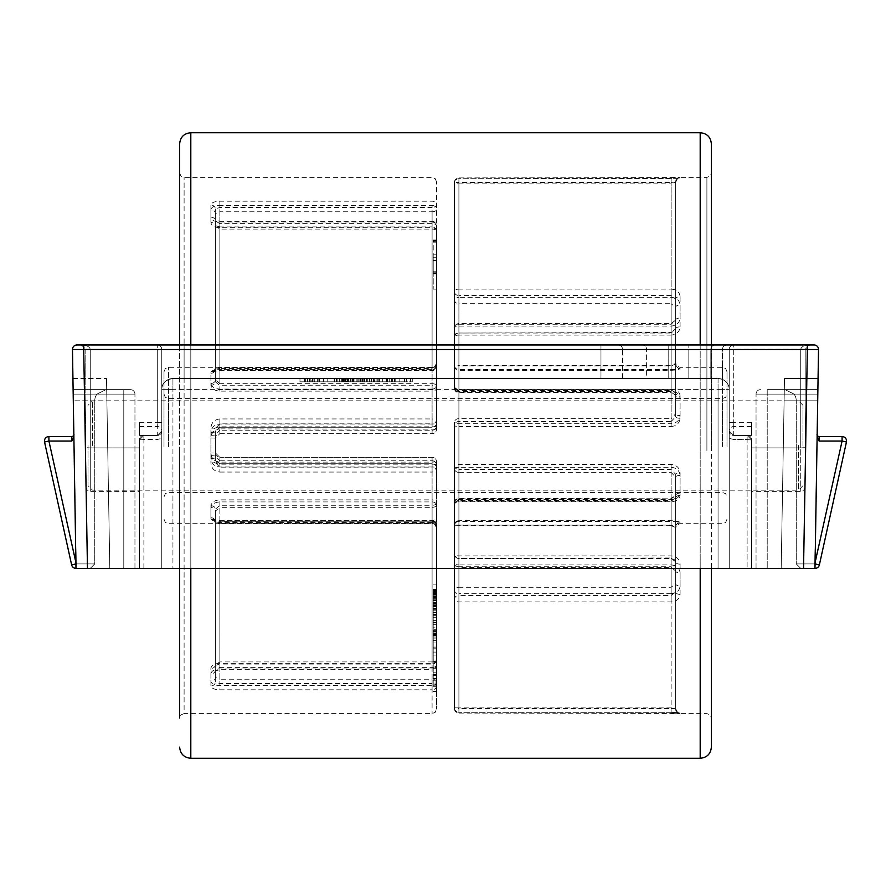 <?xml version="1.0" encoding="UTF-8"?>
<svg xmlns="http://www.w3.org/2000/svg" width="891" height="891" viewBox="0 0 891 891"><rect width="100%" height="100%" fill="white"/><g stroke="black" fill="none" stroke-linecap="round" stroke-linejoin="round"><path stroke-width="0.67" stroke-dasharray="4.46 3.34" d="M310.859 378.475L412.299 378.475L310.859 378.475L310.859 381.827L304.622 381.827L313.053 381.827L299.966 381.827L412.299 381.827L310.859 381.827M346.41 378.475L364.586 378.475L346.41 378.475L346.41 381.827L344.004 381.827L344.004 378.475M364.386 378.475L360.265 378.475L364.386 378.475L364.386 381.827L363.784 381.827L363.784 378.475L363.784 381.827L360.265 381.827L360.265 378.475L347.824 378.475L360.265 378.475L360.265 381.827L347.824 381.827L347.824 378.475L347.824 381.827L359.864 381.827L359.864 378.475M346.822 378.475L360.677 378.475L343.503 378.475L346.822 378.475L346.822 381.827L360.677 381.827L360.677 378.475L360.677 381.827L347.022 381.827L347.022 378.475L347.022 381.827L343.503 381.827L343.503 378.475L342.901 378.475L343.503 378.475L343.503 381.827L342.901 381.827L342.901 378.475M710.829 378.475L172.932 378.475L718.068 378.475L668.183 378.475L710.829 378.475L710.829 349.428L710.829 378.475M600.968 378.475L184.103 378.475L646.61 378.475L600.968 378.475L600.968 349.428L184.103 349.428L184.103 378.475L184.103 349.428L600.968 349.428L600.968 378.475M646.61 378.475L668.183 378.475L646.61 378.475L646.61 349.428L646.61 378.475M327.743 381.827L319.011 381.827L334.17 381.827L334.17 378.475L314.289 378.475L334.37 378.475L318.811 378.475L334.17 378.475L334.17 381.827L314.289 381.827L314.289 378.475L314.289 381.827L334.37 381.827L334.37 378.475L334.37 381.827L318.811 381.827L318.811 378.475L318.811 381.827L327.743 381.827L327.743 378.475M371.424 378.475L341.799 378.475L373.541 378.475L373.541 381.827L361.891 381.827L374.565 381.827L374.565 378.475L374.031 381.827L341.776 381.827L341.776 378.475L342.356 378.475L342.356 381.827L374.031 381.827L374.031 378.475L371.424 378.475L371.424 381.827M341.231 381.827L341.799 381.827L341.799 378.475L341.231 378.475L341.231 381.827M356.133 378.475L299.966 378.475L356.133 378.475M747.115 435.443L733.705 435.443L751.581 435.443L747.115 435.443L751.581 435.443L751.581 422.323L751.581 435.443L751.581 422.323L751.581 435.443L733.705 435.443L747.115 435.443L751.581 439.92L751.581 568.38L729.239 568.38L729.239 349.428L729.239 568.38L172.932 568.38L729.239 568.38L729.239 349.428L729.239 568.38L751.581 568.38L751.581 439.92L751.581 447.906L751.581 439.92L747.115 435.443A4.466 4.466 0 0 1 751.581 439.92A4.466 4.466 0 0 0 747.115 435.443A4.466 4.466 0 0 1 751.581 439.92L733.705 439.53L729.239 438.327L733.705 439.53L747.115 439.53L747.115 568.38L747.115 439.53L751.581 439.92A4.466 4.466 0 0 0 747.115 435.443L747.115 439.53L747.115 435.443M157.295 435.443L139.419 435.443L139.419 422.323L139.419 435.443L157.295 435.443L139.419 435.443L139.419 422.323L139.419 435.443L157.295 435.443L161.761 430.977L161.761 349.428L161.761 568.38L161.761 430.977L161.761 568.38L139.419 568.38L143.885 568.38L143.885 439.53L157.295 439.53L161.761 438.327L157.295 439.53L143.885 439.53L143.885 568.38L172.932 568.38L161.761 568.38L161.761 349.428L161.761 430.977L157.295 435.443L157.295 426.533L157.295 435.443A4.466 4.466 0 0 0 161.761 430.977A4.466 4.444 -0 0 0 157.295 426.533L157.295 422.323L157.295 426.533A4.466 4.444 180 0 1 161.761 430.977A4.466 4.466 0 0 1 157.295 435.443A4.466 4.466 0 0 0 161.761 430.977L161.059 433.382L161.761 430.977M807.357 344.962L803.537 568.38L814.708 568.38L756.047 568.38L815.009 568.38A4.466 4.466 0 0 0 819.375 564.872L846.45 441.992L819.375 564.872A4.466 4.466 0 0 1 815.009 568.38A4.466 4.466 0 0 0 819.375 564.872A4.466 4.466 0 0 1 815.009 568.38A4.466 4.466 0 0 0 819.375 564.872L815.009 563.914L796.264 563.914L800.731 568.38L815.009 568.38L815.009 563.914L842.084 441.034L815.009 563.914L796.264 563.914L800.731 568.38L814.708 568.38L818.528 349.506A4.466 4.466 0 0 0 814.051 344.962L76.949 344.962A4.466 4.466 0 0 0 72.472 349.506L76.292 568.38L134.953 568.38L76.292 568.38L87.463 568.38L83.643 349.506L818.528 349.506M134.953 568.38L123.782 568.38L134.953 568.38L134.953 394.112L134.953 568.38M803.537 568.38L87.463 568.38M756.047 568.38L767.218 568.38L756.047 568.38L756.047 394.112L756.047 568.38M76.214 563.914L94.736 563.914L94.736 400.816A11.171 11.171 0 0 1 96.974 394.112A11.171 11.171 0 0 0 94.736 400.816A11.171 11.171 0 0 1 96.974 394.112A11.171 11.171 0 0 0 94.736 400.816L94.736 563.914L75.991 563.914L48.916 441.034L75.991 563.914L48.916 441.034L71.837 441.034L48.916 441.034L71.837 441.034L71.726 436.568L71.837 441.034L71.726 436.568L48.916 436.568A4.466 4.466 0 0 0 44.55 441.992L71.625 564.872A4.466 4.466 0 0 0 75.991 568.38L90.269 568.38L75.991 568.38L90.269 568.38L76.292 568.38L73.251 394.112L73.986 436L73.953 434.296L71.837 441.034L73.986 436L73.173 389.645L76.292 568.38L72.984 378.475L76.292 568.38M846.45 441.992L842.084 441.034L842.084 436.568L842.084 441.034L846.45 441.992L842.084 441.034L842.084 436.568A4.466 4.466 0 0 1 846.45 441.992A4.466 4.466 0 0 0 842.084 436.568A4.466 4.466 0 0 1 846.45 441.992A4.466 4.466 0 0 0 842.084 436.568A4.466 4.466 0 0 1 846.45 441.992A4.466 4.466 0 0 0 842.084 436.568L819.274 436.568L842.084 436.568L819.274 436.568L819.163 441.034L817.047 434.296L819.163 441.034L819.274 436.568L819.163 441.034L842.084 441.034L819.163 441.034L842.084 441.034L815.009 563.914L815.009 568.38A4.466 4.466 0 0 0 819.375 564.872L815.009 563.914L815.009 568.38M73.251 394.112L73.173 389.645L73.251 394.112L96.974 394.112L105.906 389.645L73.173 389.645L130.487 389.645L73.173 389.645L130.487 389.645L73.173 389.645L105.906 389.645L96.974 394.112L105.906 389.645L96.974 394.112L73.251 394.112L123.782 394.112L123.782 568.38L123.782 394.112L73.251 394.112L134.953 394.112A4.466 4.466 0 0 0 130.487 389.645A4.466 4.466 0 0 1 134.953 394.112A4.466 4.466 0 0 0 130.487 389.645A4.466 4.466 0 0 1 134.953 394.112L123.782 394.112L123.782 568.38L123.782 394.112L73.251 394.112M817.014 436L814.708 568.38L817.626 400.816L814.708 568.38L817.626 400.816L784.113 400.816L817.626 400.816L784.113 400.816L784.503 378.475L784.113 400.816L784.503 378.475L818.016 378.475L784.503 378.475L818.016 378.475L784.503 378.475L781.184 568.38L784.113 400.816L781.184 568.38L784.113 400.816L817.626 400.816L818.016 378.475L814.708 568.38L817.749 394.112L814.708 568.38L817.749 394.112L756.047 394.112L817.749 394.112L756.047 394.112L817.749 394.112L794.026 394.112L817.749 394.112L794.026 394.112L785.094 389.645L794.026 394.112L785.094 389.645L817.827 389.645L767.218 389.645L817.827 389.645L785.094 389.645L817.827 389.645L785.094 389.645L794.026 394.112A11.171 11.171 0 0 1 796.264 400.816A11.171 11.171 0 0 0 794.026 394.112A11.171 11.171 0 0 1 796.264 400.816A11.171 11.171 0 0 0 794.026 394.112L817.749 394.112L817.827 389.645L817.014 436L819.163 441.034M81.337 344.962L85.792 349.194L81.337 344.962C86.516 345.218 89.49 346.621 90.258 349.194C89.49 346.621 86.516 345.218 81.337 344.962L81.337 344.962M814.786 563.914L796.264 563.914L796.264 400.816L796.264 563.914L796.264 400.816L796.264 563.914L800.731 568.38L796.264 563.914L815.009 563.914L819.375 564.872M71.837 441.034L73.986 436M767.218 389.645L817.827 389.645L767.218 389.645L767.218 568.38L767.218 389.645M72.984 378.475L106.497 378.475L72.984 378.475M106.887 400.816L109.816 568.38L106.497 378.475L106.887 400.816L106.497 378.475L106.887 400.816L73.374 400.816L106.887 400.816M751.581 447.906L751.581 491.375L751.581 447.906L800.731 447.906L800.731 349.662L800.731 447.906L751.581 447.906M139.419 439.92L139.419 568.38L139.419 439.92L139.419 447.906L139.419 439.92L143.885 435.443L139.419 439.92A4.466 4.466 0 0 1 143.885 435.443A4.466 4.466 0 0 0 139.419 439.92L143.885 439.53L139.419 439.92A4.466 4.466 0 0 1 143.885 435.443A4.466 4.466 0 0 0 139.419 439.92M139.419 447.906L139.419 491.375L139.419 447.906L90.269 447.906L90.258 349.194L157.295 349.194L157.295 422.323L157.295 349.194L90.258 349.194L90.269 447.906L139.419 447.906M85.803 349.428L85.803 486.909L85.792 349.194L90.269 349.662L85.803 349.428M805.197 447.672L805.197 349.428L805.197 447.672L800.731 447.906L800.731 491.375L800.731 447.906L805.197 447.672M718.068 378.475L722.445 379.377L718.068 378.475A11.171 11.171 0 0 1 729.239 389.645C729.25 385.19 726.989 381.76 722.445 379.377C726.978 381.76 729.25 385.179 729.239 389.645A11.171 11.171 0 0 0 718.068 378.475L718.068 389.645L172.932 389.645L172.932 568.38L172.932 389.645L718.068 389.645L718.068 568.38L718.068 389.645L729.239 389.645L718.068 389.645L718.068 378.475A11.171 11.171 0 0 1 729.239 389.645M172.932 378.475L172.932 389.645L172.932 378.475C165.303 379.967 161.572 383.687 161.761 389.645C161.572 383.687 165.292 379.967 172.932 378.475A11.171 11.171 0 0 0 161.761 389.645A11.171 11.171 0 0 1 172.932 378.475A11.171 11.171 0 0 0 161.761 389.645L172.932 389.645L161.761 389.645M72.472 349.506L83.643 349.506L83.643 344.962M157.295 344.962A4.466 4.466 0 0 1 161.761 349.428A4.466 4.466 0 0 0 157.295 344.962A4.466 4.466 0 0 1 161.761 349.428L184.103 349.428L161.761 349.428A4.466 4.466 0 0 0 157.295 344.962A4.466 4.466 0 0 1 161.761 349.428L157.295 349.194L157.295 344.962A4.466 4.466 0 0 1 161.761 349.428L157.295 349.194L157.295 344.962A4.466 4.466 0 0 1 161.761 349.428M733.705 344.962A4.466 4.466 0 0 0 729.239 349.428A4.466 4.466 0 0 1 733.705 344.962A4.466 4.466 0 0 0 729.239 349.428L710.829 349.428L722.445 349.428L722.445 379.377L722.445 349.428L729.239 349.428A4.466 4.466 0 0 1 733.705 344.962A4.466 4.466 0 0 0 729.239 349.428L800.742 349.194C801.51 346.621 804.484 345.218 809.663 344.962L805.208 349.194L809.663 344.962C804.484 345.218 801.51 346.621 800.742 349.194L733.705 349.194L733.705 422.323L733.705 344.962A4.466 4.466 0 0 0 729.239 349.428L733.705 349.194L733.705 344.962A4.466 4.466 0 0 0 729.239 349.428M756.047 394.112A4.466 4.466 0 0 1 760.513 389.645A4.466 4.466 0 0 0 756.047 394.112A4.466 4.466 0 0 1 760.513 389.645A4.466 4.466 0 0 0 756.047 394.112A4.466 4.466 0 0 1 760.513 389.645A4.466 4.466 0 0 0 756.047 394.112M94.736 563.914L90.269 568.38L94.736 563.914L90.269 568.38L94.736 563.914L75.991 563.914L94.736 563.914M75.991 568.38A4.466 4.466 0 0 1 71.625 564.872A4.466 4.466 0 0 0 75.991 568.38L75.991 563.914L75.991 568.38A4.466 4.466 0 0 1 71.625 564.872A4.466 4.466 0 0 0 75.991 568.38L75.991 563.914L71.625 564.872A4.466 4.466 0 0 0 75.991 568.38M44.55 441.992A4.466 4.466 0 0 1 48.916 436.568A4.466 4.466 0 0 0 44.55 441.992A4.466 4.466 0 0 1 48.916 436.568A4.466 4.466 0 0 0 44.55 441.992L48.916 441.034L48.916 436.568A4.466 4.466 0 0 0 44.55 441.992L48.916 441.034L48.916 436.568L48.916 441.034L44.55 441.992M817.047 434.296A2.239 2.239 0 0 0 819.274 436.568A2.239 2.239 0 0 1 817.047 434.296A2.239 2.239 0 0 0 819.274 436.568A2.239 2.239 0 0 1 817.047 434.296A2.239 2.239 0 0 0 819.274 436.568M71.726 436.568A2.239 2.239 0 0 0 73.953 434.296A2.239 2.239 0 0 1 71.726 436.568A2.239 2.239 0 0 0 73.953 434.296A2.239 2.239 0 0 1 71.726 436.568A2.239 2.239 0 0 0 73.953 434.296M729.239 430.977L729.941 433.382L729.239 430.977L733.705 435.443L729.239 430.977A4.466 4.466 0 0 0 733.705 435.443L733.705 422.323L733.705 435.443A4.466 4.466 0 0 1 729.239 430.977A4.466 4.444 0 0 1 733.705 426.533A4.466 4.444 180 0 0 729.239 430.977A4.466 4.466 0 0 0 733.705 435.443M805.197 349.428L800.731 349.662L805.197 349.428M805.208 349.194L800.742 349.194L805.208 349.194M85.792 349.194L90.258 349.194L85.792 349.194M361.891 378.475L374.031 378.475L361.891 378.475L361.891 381.827M367.816 378.475L367.816 381.827M357.837 378.475L357.837 381.827M347.757 378.475L347.757 381.827M344.149 378.475L344.149 381.827M354.028 378.475L354.028 381.827M344.85 378.475L344.85 381.827M348.526 378.475L348.526 381.827M358.16 378.475L358.16 381.827M367.716 378.475L367.716 381.827M344.004 381.827L343.703 378.475M343.703 381.827L345.808 381.827L345.808 378.475M345.808 381.827L349.929 381.827L349.929 378.475M349.929 381.827L360.677 381.827L360.677 378.475M342.901 381.827L346.822 381.827M360.677 381.827L364.185 381.827L364.185 378.475M364.185 381.827L364.586 378.475M364.586 381.827L360.064 381.827L360.064 378.475M359.864 381.827L364.386 381.827M360.064 381.827L346.41 381.827M360.187 381.827L336.252 381.827L360.187 381.827L360.187 378.475L336.252 378.475L360.187 378.475M386.081 381.827L378.241 381.827L392.597 381.827L386.081 381.827L386.081 378.475L378.241 378.475L386.081 378.475M311.159 381.827L406.207 381.827L311.159 381.827L311.159 378.475L309.366 378.475L406.207 378.475L311.159 378.475M304.622 381.827L304.622 378.475M313.053 381.827L313.053 378.475M307.495 381.827L307.495 378.475M312.407 381.827L312.407 378.475M317.196 381.827L317.196 378.475M339.326 381.827L339.326 378.475M317.408 381.827L317.408 378.475M379.399 381.827L379.399 378.475M382.651 381.827L382.651 378.475M373.619 381.827L373.619 378.475M373.819 381.827L373.819 378.475M387.474 381.827L387.474 378.475M391.795 381.827L391.795 378.475M395.003 381.827L395.003 378.475M395.827 381.827L395.827 378.475M404.38 381.827L404.38 378.475L404.414 381.827M410.617 381.827L410.617 378.475M392.742 381.827L392.742 378.475M394.401 381.827L394.401 378.475M377.806 381.827L377.806 378.475M376.102 381.827L376.102 378.475M366.624 381.827L366.624 378.475M352.402 381.827L352.402 378.475M362.526 381.827L362.526 378.475M364.731 381.827L364.731 378.475M369.464 381.827L369.464 378.475M356.177 381.827L356.177 378.475M344.049 381.827L344.049 378.475M323.611 381.827L323.611 378.475M399.803 381.827L399.803 378.475M404.714 381.827L404.714 378.475M319.446 381.827L319.446 378.475M378.241 381.827L378.241 378.475L378.241 381.827M386.672 381.827L386.672 378.475M389.278 381.827L389.278 378.475M391.394 381.827L391.394 378.475M392.597 381.827L392.597 378.475L392.597 381.827M351.967 381.827L351.967 378.475M343.625 381.827L343.625 378.475M339.193 381.827L339.193 378.475M336.865 381.827L336.865 378.475M336.252 381.827L336.252 378.475M337.834 381.827L337.834 378.475M341.71 381.827L341.71 378.475M343.514 381.827L343.514 378.475M345.029 381.827L345.029 378.475M342.757 381.827L342.757 378.475M342.979 381.827L342.979 378.475M344.093 381.827L344.093 378.475M345.708 381.827L345.708 378.475M347.312 381.827L347.312 378.475M353.025 381.827L353.025 378.475M353.616 381.827L353.616 378.475M348.27 381.827L348.27 378.475M347.457 381.827L347.457 378.475M347.245 381.827L347.245 378.475M348.047 381.827L348.047 378.475M350.352 381.827L350.352 378.475M406.207 381.827L406.207 378.475M309.366 381.827L309.366 378.475M327.843 381.827L327.843 378.475M319.011 381.827L319.011 378.475L319.011 381.827M92.508 445.5L92.508 400.816L92.508 445.5M798.492 445.5L798.492 490.184L798.492 445.5M802.958 445.5L802.958 405.282L802.958 445.5M88.042 445.5L88.042 485.718L88.042 445.5M436.568 680.256L436.568 606.27L436.568 691.539L436.568 678.574L436.568 686.783L436.568 680.256L433.215 680.256L433.215 589.33L436.568 589.831L436.568 593.083L436.568 584.897L436.568 647.078L436.568 589.33L436.568 606.359L436.568 589.831L433.215 589.853L433.215 590.967L436.568 590.967M433.215 590.967L433.215 608.52L436.568 608.486L433.215 608.486L433.215 685.858L433.215 606.27L433.215 680.256M219.854 222.071L219.854 221.324L432.09 221.324L432.09 222.071L219.854 222.071C214.397 221.725 211.412 220.088 210.911 217.17A4.466 3.809 180 0 1 215.388 220.968L215.388 379.9L215.388 209.084L215.388 220.968L219.854 223.63L432.09 223.63L432.09 383.687A4.466 2.161 -0 0 1 436.568 385.848A4.466 3.23 180 0 1 432.09 389.077L432.09 424.016L219.854 424.016C214.508 424.439 211.523 427.246 210.911 432.436L210.911 455.68C211.523 460.903 214.497 463.732 219.854 464.166L432.09 464.166L432.09 499.873L219.854 499.873C214.508 500.285 211.523 502.234 210.911 505.732L210.911 517.738C211.523 519.609 214.497 520.567 219.854 520.589L432.09 520.589L432.09 523.696L432.09 521.358A4.466 4.332 180 0 1 436.568 525.69L436.568 709.125L436.568 525.69A4.466 2.161 180 0 0 432.09 523.529L432.09 683.586L219.854 683.586L215.388 681.916L215.388 511.1L215.388 681.916A4.466 4.01 180 0 1 210.911 685.925C211.412 688.309 214.386 689.601 219.854 689.812L432.09 689.812L432.09 713.602L432.09 685.535L219.854 685.535C214.397 685.313 211.412 683.909 210.911 681.337L210.911 668.45C211.412 665.354 214.386 663.628 219.854 663.26L432.09 663.26L432.09 462.106L219.854 462.106C214.397 461.527 211.412 458.497 210.911 453.007L210.911 428.014C211.412 422.546 214.386 419.516 219.854 418.948L432.09 418.948L432.09 222.071A4.466 3.72 180 0 1 436.568 225.791L436.568 422.791L436.568 225.791A4.466 4.466 0 0 0 432.09 221.324L432.09 223.63A4.466 2.161 -0 0 1 436.568 225.791M436.568 606.949L436.568 590.321L436.568 606.949L433.215 606.949L433.215 590.688L436.568 590.688M433.215 255.004L433.215 289.141L433.215 255.004M433.215 273.515L433.215 240.013L433.215 273.882L433.215 260.484L433.215 273.515L436.568 273.526L436.568 272.78L433.215 272.78L433.215 273.515L436.568 273.515L436.568 260.484L433.215 260.484M436.568 260.484L436.568 240.392L436.568 241.138L433.215 241.138L433.215 240.392L436.568 240.381L433.215 240.392M219.854 201.188L219.854 367.471L432.09 367.471L432.09 369.776A4.466 4.466 0 0 0 436.568 365.31L436.568 181.875L436.568 365.31A4.466 2.161 -0 0 1 432.09 367.471L432.09 207.414L219.854 207.414L215.388 209.084A4.466 4.01 180 0 0 210.911 205.075C211.412 202.691 214.386 201.399 219.854 201.188L432.09 201.188A4.466 4.076 180 0 1 436.568 205.253A4.466 2.161 -0 0 1 432.09 207.414L432.09 205.465A4.466 3.998 -0 0 1 436.568 209.463A4.466 2.305 0 0 1 432.09 211.768L432.09 368.417A4.466 2.305 -0 0 0 436.568 366.112A4.466 4.288 -0 0 1 432.09 370.411L432.09 367.304L432.09 369.642L219.854 369.642C214.508 369.654 211.523 370.511 210.911 372.204L210.911 383.453C211.523 386.794 214.497 388.676 219.854 389.077L432.09 389.077L432.09 383.687L219.854 383.687L219.854 221.324L215.132 220.044L215.388 220.968M436.568 255.004L436.568 289.141L436.568 255.004M219.854 501.923L219.854 507.313L432.09 507.313L432.09 501.923L219.854 501.923C214.497 502.324 211.523 504.206 210.911 507.547A4.466 3.542 180 0 1 215.388 511.1L219.854 507.313L219.854 667.37L215.388 670.032A4.466 3.809 180 0 1 210.911 673.83C211.412 670.912 214.397 669.275 219.854 668.929L432.09 668.929A4.466 3.72 180 0 0 436.568 665.209L436.568 468.209L436.568 665.209A4.466 2.161 180 0 1 432.09 667.37L432.09 507.313A4.466 2.161 180 0 0 436.568 505.152A4.466 3.23 180 0 0 432.09 501.923L432.09 466.984L219.854 466.984C214.508 466.561 211.523 463.754 210.911 458.564L210.911 435.32C211.523 430.097 214.497 427.268 219.854 426.834L432.09 426.834L432.09 391.127L219.854 391.127C214.508 390.715 211.523 388.766 210.911 385.268L210.911 373.262C211.523 371.391 214.497 370.433 219.854 370.411L432.09 370.578A4.466 4.466 0 0 0 436.568 366.112M215.388 459.31L216.669 462.429L219.854 463.743L432.09 463.743L432.09 467.151L219.854 467.151L219.854 472.052C214.386 471.484 211.412 468.454 210.911 462.986L215.388 462.685L215.388 434.741L215.388 462.685L219.854 467.151L219.854 463.743L215.388 459.31A4.466 0.746 -0 0 0 210.911 458.564M215.388 438.116L210.911 437.993C211.412 432.503 214.397 429.473 219.854 428.894L219.854 433.639L432.09 433.639L432.09 430.23L219.854 430.23L219.854 433.639L215.388 438.116C214.842 436.2 216.335 434.708 219.854 433.639L432.09 433.639A4.466 4.466 180 0 0 436.568 429.172L436.568 231.37L436.568 429.172L219.854 428.894M219.854 391.127L219.854 385.714L432.09 385.714L432.09 391.127A4.466 3.107 0 0 0 436.568 388.019A4.466 2.305 0 0 0 432.09 385.714L432.09 229.065A4.466 2.305 0 0 1 436.568 231.37A4.466 3.631 -0 0 0 432.09 227.74L219.854 227.74C214.386 227.372 211.412 225.646 210.911 222.55A4.466 3.72 0 0 1 215.388 226.269L215.388 381.816L215.388 226.269L219.854 229.065L219.854 385.714L215.388 381.816A4.466 3.441 -0 0 1 210.911 385.268M210.911 373.262A4.466 4.132 -0 0 0 215.388 369.141L219.854 368.417L219.854 211.768L215.388 213.584A4.466 3.932 -0 0 0 210.911 209.663C211.412 207.091 214.397 205.687 219.854 205.465L219.854 211.768L432.09 211.768L432.09 205.465L219.854 205.465M215.388 522.984A4.466 4.188 180 0 0 210.911 518.796C211.523 520.489 214.508 521.346 219.854 521.358L219.854 523.529L215.388 522.984L214.196 520.5L219.854 521.224L432.09 521.224L432.09 523.529L219.854 523.529L219.854 689.812M436.568 461.828L436.568 659.63L436.568 461.828L432.09 462.106L432.09 457.361L432.09 460.77L219.854 460.77L219.854 457.361L432.09 457.361A4.466 4.466 -0 0 1 436.568 461.828A4.466 4.466 0 0 0 432.09 457.361L219.854 457.361L219.854 462.106M671.146 564.916C676.614 565.451 679.588 568.146 680.089 572.991A4.466 2.127 -0 0 1 675.612 570.875L675.612 477.164L675.612 570.875L671.146 567.389L671.146 564.916L458.91 564.916L458.91 335.105A4.466 1.838 180 0 0 454.432 336.954A4.466 3.909 180 0 1 458.91 333.034L458.91 426.511A4.466 1.08 180 0 1 454.432 425.419L454.432 562.923L454.432 425.419A4.466 3.909 180 0 1 458.91 421.51L671.146 421.51L671.146 426.511L458.91 426.511L458.91 467.296L671.146 467.296C676.492 467.775 679.477 470.493 680.089 475.449L680.089 495.363C679.477 499.328 676.503 501.444 671.146 501.7L458.91 501.7L458.91 521.435L671.146 521.435C676.492 521.647 679.477 522.182 680.089 523.028L680.089 522.594C679.477 521.558 676.503 520.912 671.146 520.689L458.91 520.689L458.91 499.628L671.146 499.628C676.492 499.372 679.477 497.189 680.089 493.079L680.089 472.731C679.477 467.719 676.503 464.968 671.146 464.489L458.91 464.489L458.91 324.246A4.466 3.831 180 0 0 454.432 328.077A4.466 1.994 180 0 1 458.91 326.084L671.146 326.084C676.614 325.549 679.588 322.854 680.089 318.009A4.466 2.127 -0 0 0 675.612 320.125L671.146 324.246L671.146 418.625L675.612 413.836L675.612 299.075L675.612 413.836A4.466 1.715 0 0 0 680.089 415.551C679.477 420.507 676.492 423.225 671.146 423.704L671.146 418.625L458.91 418.625A4.466 3.831 180 0 0 454.432 422.457L454.432 554.046L454.432 422.457A4.466 1.247 180 0 0 458.91 423.704L671.146 423.704M671.146 389.3C676.503 389.556 679.477 391.672 680.089 395.637A4.466 2.851 0 0 1 675.612 392.786L671.146 390.559L671.146 389.3L458.91 389.3L458.91 369.565L671.146 369.565C676.492 369.353 679.477 368.818 680.089 367.972L680.089 368.406C679.477 369.442 676.503 370.088 671.146 370.311L458.91 370.311L458.91 391.372L671.146 391.372C676.492 391.628 679.477 393.811 680.089 397.921L680.089 418.269C679.477 423.281 676.503 426.032 671.146 426.511M671.146 501.7L671.146 595.455L675.612 591.925A4.466 2.484 0 0 0 680.089 594.397C679.588 598.941 676.603 601.436 671.146 601.893L458.91 601.893A4.466 2.606 0 0 1 454.432 599.287L454.432 708.623L454.432 599.287A4.466 3.831 -0 0 1 458.91 595.455L458.91 501.076L671.146 501.076L675.612 498.214A4.466 2.851 -0 0 1 680.089 495.363M454.432 708.623A4.466 4.466 0 0 0 458.91 713.09L458.91 708.545L454.432 708.623A4.466 4.455 0 0 0 458.91 713.078L680.089 713.491A4.466 4.466 0 0 1 675.612 709.024L675.612 527.004L675.612 709.024L671.146 708.545L671.146 525.69L458.91 525.69L458.91 708.545L671.146 708.545L671.146 713.09L458.91 713.078L458.91 595.455L671.146 595.455L671.146 601.893M680.089 713.023L671.146 712.277L458.91 712.299L671.146 712.299L671.146 707.911L675.612 708.568A4.466 4.455 180 0 0 680.089 713.023L680.089 713.491M671.146 593.673L458.91 593.673L458.91 587.292L671.146 587.292L671.146 593.673C676.614 593.206 679.588 590.644 680.089 586A4.466 2.339 180 0 1 675.612 583.661L675.612 474.29L675.612 583.661L671.146 587.292L671.146 498.815L458.91 498.815A4.466 3.909 0 0 0 454.432 502.724L454.432 707.833L454.432 502.724A4.466 3.096 180 0 1 458.91 499.628L458.91 587.292A4.466 3.909 0 0 0 454.432 591.201A4.466 2.473 180 0 0 458.91 593.673L458.91 712.277A4.466 4.444 180 0 1 454.432 707.833L458.91 707.911L458.91 525.066L671.146 525.066L675.612 527.004A4.466 4.41 180 0 1 680.089 522.594M671.146 464.489L671.146 557.966L675.612 562.143A4.466 1.982 180 0 0 680.089 564.126C679.588 559.18 676.603 556.43 671.146 555.895L458.91 555.895A4.466 1.838 180 0 1 454.432 554.046A4.466 3.909 0 0 0 458.91 557.966L458.91 469.49L671.146 469.49L675.612 474.29A4.466 1.559 180 0 1 680.089 472.731M680.089 296.603C679.588 292.059 676.603 289.564 671.146 289.107L671.146 295.545L675.612 299.075A4.466 2.484 0 0 1 680.089 296.603L680.089 318.009M454.432 182.377A4.466 4.466 0 0 1 458.91 177.91L680.089 177.509A4.466 4.466 0 0 0 675.612 181.976L675.612 363.996L675.612 181.976L671.146 182.455L671.146 365.31L458.91 365.31L458.91 182.455L671.146 182.455L671.146 177.91L458.91 177.922A4.466 4.455 0 0 0 454.432 182.377L454.432 386.093L454.432 182.377L458.91 182.455L458.91 177.91L458.91 289.107A4.466 2.606 0 0 0 454.432 291.713A4.466 3.831 180 0 0 458.91 295.545L458.91 389.924L671.146 389.924L675.612 392.786M675.612 182.432A4.466 4.455 180 0 1 680.089 177.977L671.146 178.701L671.146 183.089L675.612 182.432C677.149 179.002 678.151 177.621 678.63 178.278L458.91 178.723A4.466 4.444 180 0 0 454.432 183.167L454.432 388.276L454.432 183.167L458.91 183.089L458.91 365.934L671.146 365.934L675.612 363.996A4.466 4.41 180 0 0 680.089 368.406M671.146 297.327L671.146 303.708L458.91 303.708L458.91 297.327L671.146 297.327C676.614 297.794 679.588 300.356 680.089 305A4.466 2.339 180 0 0 675.612 307.339L675.612 416.71L675.612 307.339L671.146 303.708L671.146 392.185L458.91 392.185A4.466 3.909 180 0 1 454.432 388.276A4.466 3.096 180 0 0 458.91 391.372L458.91 303.708A4.466 3.909 180 0 1 454.432 299.799A4.466 2.473 180 0 1 458.91 297.327L458.91 178.701L458.91 183.089L671.146 183.089L671.146 370.311M675.612 328.857A4.466 1.982 180 0 1 680.089 326.874C679.588 331.82 676.603 334.57 671.146 335.105L671.146 332.477L675.612 328.857L674.476 331.24L671.146 332.477L458.91 333.034L671.146 333.034L671.146 421.51L675.612 416.71A4.466 1.559 180 0 0 680.089 418.269M711.363 450.579L711.363 172.932L711.363 450.579M711.363 344.962L711.363 568.38M711.363 747.115L711.363 143.885M179.637 450.579L179.637 568.38L179.637 450.579M179.637 568.38L179.637 344.962M179.637 143.885L179.637 718.068L180.973 714.883L184.103 713.602L184.103 177.398L184.103 713.602L432.09 713.602L435.231 712.31L436.568 709.125M164 446.87L164 371.77L164 446.87M164 446.458L164 394.112L164 446.458M727 446.87L727 371.77L727 446.87M727 446.458L727 394.112L727 446.458M210.911 505.732A4.466 3.441 -0 0 1 215.388 509.184L215.388 677.416L215.388 509.184L219.854 505.286L432.09 505.286L432.09 661.935L219.854 661.935L215.388 664.731A4.466 3.72 -0 0 1 210.911 668.45M215.388 431.69L215.388 456.259L215.388 431.69L216.669 428.571L219.854 427.257L215.388 431.69A4.466 0.746 -0 0 1 210.911 432.436M458.91 472.375A4.466 3.831 -0 0 1 454.432 468.543A4.466 1.247 180 0 1 458.91 467.296L458.91 566.754A4.466 3.831 -0 0 1 454.432 562.923A4.466 4.466 0 0 0 458.91 567.389L458.91 566.754L671.146 566.754L671.146 472.375L458.91 472.375M680.089 475.449A4.466 1.715 0 0 0 675.612 477.164L671.146 472.375L671.146 467.296M675.612 570.875L671.146 567.389L458.91 567.389L458.91 564.916A4.466 1.994 180 0 1 454.432 562.923M454.432 504.907A4.466 3.831 -0 0 1 458.91 501.076L458.91 500.441A4.466 4.466 0 0 0 454.432 504.907A4.466 3.208 0 0 1 458.91 501.7L458.91 500.441L671.146 500.441L675.612 498.214M675.612 395.203L671.146 392.185L675.612 395.203A4.466 2.718 180 0 0 680.089 397.921M458.91 521.435A4.466 4.344 0 0 0 454.432 525.779L458.91 525.69L458.91 521.435M680.089 523.028A4.466 4.433 0 0 0 675.612 527.461L671.146 525.69L671.146 521.435M454.432 366.012A4.466 4.299 180 0 0 458.91 370.311L458.91 365.934L454.432 366.012M458.91 520.689A4.466 4.299 180 0 0 454.432 524.988L458.91 525.066L458.91 520.689M671.146 369.565L671.146 365.31L675.612 363.539A4.466 4.433 0 0 0 680.089 367.972M454.432 365.221A4.466 4.344 0 0 0 458.91 369.565L458.91 365.31L454.432 365.221M680.089 493.079A4.466 2.718 180 0 0 675.612 495.797L671.146 498.815L458.91 498.258A4.466 4.466 0 0 0 454.432 502.724M454.432 386.093A4.466 3.208 0 0 0 458.91 389.3L458.91 389.924A4.466 3.831 180 0 1 454.432 386.093A4.466 4.466 0 0 0 458.91 390.559L671.146 390.559L671.146 295.545L458.91 295.545L458.91 289.107L671.146 289.107M454.432 465.581A4.466 3.909 -0 0 0 458.91 469.49L458.91 464.489A4.466 1.08 180 0 0 454.432 465.581M219.854 418.948L219.854 427.257L432.09 427.257L432.09 423.849L219.854 423.849L215.388 428.315L210.911 428.014M215.388 452.884C214.842 454.8 216.335 456.292 219.854 457.361L215.388 452.884L210.911 453.007M210.911 455.68A4.466 0.579 -0 0 1 215.388 456.259L219.854 460.77L219.854 464.166M210.911 383.453A4.466 3.542 180 0 0 215.388 379.9L219.854 383.687L219.854 389.077M436.568 659.63A4.466 3.631 -0 0 1 432.09 663.26L432.09 664.096A4.466 4.466 0 0 0 436.568 659.63A4.466 2.305 180 0 1 432.09 661.935L432.09 664.096L219.854 664.096L219.854 663.26M215.388 368.016L214.196 370.5L219.854 369.776L219.854 367.471L215.388 368.016A4.466 4.188 180 0 1 210.911 372.204M436.568 502.981A4.466 2.305 180 0 1 432.09 505.286L432.09 499.873A4.466 3.107 -0 0 1 436.568 502.981M210.911 517.738A4.466 4.132 0 0 1 215.388 521.859L219.854 522.583L219.854 679.232L215.388 677.416A4.466 3.932 -0 0 1 210.911 681.337M436.568 365.31A4.466 4.332 180 0 1 432.09 369.642L219.854 369.642M436.568 681.537A4.466 3.998 -0 0 1 432.09 685.535L432.09 679.232A4.466 2.305 180 0 1 436.568 681.537M436.568 685.747A4.466 4.076 180 0 1 432.09 689.812L432.09 683.586A4.466 2.161 180 0 1 436.568 685.747M219.854 685.535L219.854 679.232L432.09 679.232L432.09 522.583A4.466 2.305 180 0 1 436.568 524.888A4.466 4.466 0 0 0 432.09 520.422L432.09 522.583L219.854 522.583L219.854 520.422L214.386 519.631L215.388 521.859M219.854 520.589L432.09 520.589A4.466 4.288 -0 0 1 436.568 524.888M210.911 435.32A4.466 0.579 0 0 0 215.388 434.741L219.854 430.23L219.854 426.834M436.568 240.392L436.568 257.254L433.215 257.254L436.568 257.254L436.568 271.733L433.215 271.733M436.568 271.733L436.568 273.515M436.568 273.047L433.215 273.047M436.568 273.882L433.215 273.882L436.568 273.893M436.568 272.178L433.215 272.178M436.568 242.174L433.215 242.174M436.568 254.202L433.215 254.202M436.568 240.848L433.215 240.848M436.568 240.013L433.215 240.013L436.568 240.002M436.568 241.717L433.215 241.717M433.215 606.359L436.568 606.359M433.215 604.187L436.568 604.187M433.215 599.877L436.568 599.877M433.215 597.226L436.568 597.226M433.215 596.758L436.568 596.758M433.215 596.558L436.568 596.558M433.215 593.339L436.568 593.339M433.215 593.595L436.568 593.595M433.215 594.598L436.568 594.598M433.215 594.665L436.568 594.665M433.215 594.275L436.568 594.275M433.215 591.346L436.568 591.346M433.215 590.087L436.568 590.087M433.215 597.482L436.568 597.482M433.215 598.707L436.568 598.707M433.215 599.777L436.568 599.777M433.215 599.999L436.568 599.999M433.215 603.519L436.568 603.519M433.215 603.296L436.568 603.296M433.215 602.283L436.568 602.283M433.215 602.405L436.568 602.405M433.215 605.022L436.568 605.022M433.215 606.103L436.568 606.103M433.215 627.153L433.215 642.979L433.215 614.389L433.215 627.153L436.568 627.153L436.568 642.979L436.568 627.153M433.215 629.77L433.215 612.473L433.215 635.428L433.215 629.77L436.568 629.77M433.215 602.951L433.215 592.66L433.215 602.951L436.568 602.951L436.568 592.66L436.568 602.951M433.215 681.983L433.215 589.263L433.215 681.983L436.568 681.983L436.568 589.263L436.568 681.983M433.215 686.783L436.568 686.783M433.215 672.204L436.568 672.204M433.215 608.197L436.568 608.197M433.215 610.948L436.568 610.948M433.215 668.228L436.568 668.228M433.215 647.078L436.568 647.078L433.215 647.078M433.215 610.001L436.568 610.001M433.215 608.776L436.568 608.776M433.215 605.68L436.568 605.68M433.215 605.847L436.568 605.847M433.215 589.586L436.568 589.586M433.215 589.33L436.568 589.33M433.215 591.602L436.568 591.602M433.215 593.083L436.568 593.083M433.215 584.897L436.568 584.897M433.215 591.435L436.568 591.435M433.215 638.101L436.568 638.101M433.215 640.584L436.568 640.584M433.215 633.479L436.568 633.479M433.215 648.136L436.568 648.136M433.215 648.993L436.568 648.993M433.215 652.101L436.568 652.101M433.215 675.578L436.568 675.578M433.215 655.063L436.568 655.063M433.215 674.587L436.568 674.587M433.215 609.221L436.568 609.221M433.215 606.27L436.568 606.27M433.215 678.574L436.568 678.574M433.215 602.394L436.568 602.394M433.215 592.816L436.568 592.816M433.215 592.66L436.568 592.66M433.215 593.005L436.568 593.005M433.215 593.974L436.568 593.974M433.215 595.756L436.568 595.756M433.215 596.168L436.568 596.168M433.215 615.959L436.568 615.959M433.215 642.979L436.568 642.979M433.215 637.02L436.568 637.02M433.215 633.256L436.568 633.256M433.215 630.561L436.568 630.561M433.215 622.597L436.568 622.597L433.215 622.564M433.215 612.473L436.568 612.473M433.215 612.629L436.568 612.629M433.215 615.113L436.568 615.113M433.215 624.691L436.568 624.691M433.215 630.817L436.568 630.817M433.215 632.9L436.568 632.9M433.215 634.47L436.568 634.47M433.215 635.428L436.568 635.428M433.215 631.485L436.568 631.485M433.215 620.37L436.568 620.37M433.215 617.263L436.568 617.263M433.215 614.835L436.568 614.835M433.215 614.389L436.568 614.389M433.215 591.145L436.568 591.145M433.215 680.111L436.568 680.111M433.215 589.263L436.568 589.263M433.215 590.688L433.215 606.949M433.215 606.582L436.568 606.582M433.215 590.321L436.568 590.321M433.215 593.629L436.568 593.629M433.215 593.918L436.568 593.918M433.215 597.738L436.568 597.738M433.215 597.571L436.568 597.571M433.215 600.378L436.568 600.378M433.215 600.534L436.568 600.534M433.215 604.053L436.568 604.053M433.215 603.775L436.568 603.775M139.419 426.533L157.295 426.533L139.419 426.533M139.419 422.323L157.295 422.323L139.419 422.323M622.553 378.475L622.553 349.428L646.61 349.428L622.553 349.428L622.553 378.475M668.183 378.475L668.183 349.428L688.821 349.428L688.821 378.475L688.821 349.428L668.183 349.428L668.183 378.475M134.953 394.112L123.782 394.112L134.953 394.112A4.466 4.466 0 0 0 130.487 389.645A4.466 4.466 0 0 1 134.953 394.112M688.821 349.428L710.829 349.428L688.821 349.428L688.821 344.962L688.821 349.428M646.61 349.428L668.183 349.428L646.61 349.428A4.466 4.321 90 0 0 642.288 344.962A4.466 4.321 -90 0 1 646.61 349.428M600.968 349.428L622.553 349.428L600.968 349.428L600.968 344.962L600.968 349.428M184.103 344.962L184.103 349.428L184.103 344.962M618.243 344.962A4.466 4.321 90 0 1 622.553 349.428A4.466 4.321 -90 0 0 618.243 344.962M668.183 344.962L668.183 349.428L668.183 344.962M715.228 344.962A4.466 4.399 90 0 0 710.829 349.428A4.466 4.399 -90 0 1 715.228 344.962M726.844 344.962A4.466 4.399 90 0 0 722.445 349.428A4.466 4.399 -90 0 1 726.844 344.962M123.782 394.112L123.782 389.645L123.782 394.112M71.625 564.872L75.991 563.914L71.625 564.872M90.269 447.906L90.269 491.375L90.269 447.906L85.803 447.672L90.269 447.906M751.581 422.323L733.705 422.323L751.581 422.323M751.581 426.533L733.705 426.533L751.581 426.533M161.761 422.557L157.295 422.323L161.761 422.557M729.239 422.557L733.705 422.323L729.239 422.557M143.885 435.443L143.885 439.53L143.885 435.443M371.079 378.475L371.079 381.827M210.911 673.83L210.911 685.925M219.854 472.052L432.09 472.052L432.09 669.676L219.854 669.676L219.854 668.929M210.911 437.993L210.911 462.986M436.568 231.37A4.466 4.466 0 0 0 432.09 226.904L432.09 433.639A4.466 4.466 0 0 0 436.568 429.172M210.911 209.663L210.911 222.55M210.911 217.17L210.911 205.075M168.466 446.959L168.466 367.304L168.466 446.959M436.568 525.69A4.466 4.466 0 0 0 432.09 521.224L219.854 521.358M210.911 518.796L210.911 507.547M722.534 446.959L722.534 367.304L722.534 446.959M680.089 415.551L680.089 395.637M706.897 450.49L706.897 177.398L706.897 450.49M680.089 594.397L680.089 572.991M680.089 564.126L680.089 586M671.146 326.084L671.146 323.611L671.146 324.246L458.91 324.246L458.91 558.523L671.146 558.523L671.146 555.895M680.089 326.874L680.089 305M454.432 336.954A4.466 4.466 0 0 1 458.91 332.477L458.91 335.105L671.146 335.105M190.808 344.962L190.808 568.38M190.808 758.286L190.808 132.714M700.192 568.38L700.192 344.962M700.192 132.714L700.192 758.286M168.466 446.369L168.466 398.578L168.466 446.369M722.534 446.369L722.534 398.578L722.534 446.369M671.146 520.689L671.146 707.911L458.91 707.911L458.91 712.299A4.466 4.466 0 0 1 454.432 707.833M215.388 664.731L215.21 665.443L219.854 664.096L219.854 499.873M675.612 562.143L674.476 559.76L671.146 557.966L458.91 558.523A4.466 4.466 0 0 1 454.432 554.046M215.388 670.032L215.132 670.956L219.854 669.676L219.854 667.37L432.09 667.37L432.09 669.676A4.466 4.466 0 0 0 436.568 665.209M219.854 227.74L219.854 226.904L432.09 226.904L432.09 229.065L219.854 229.065L219.854 226.904L215.21 225.557L215.388 226.269M215.388 369.141L214.386 371.369L219.854 370.578L432.09 370.578L432.09 368.417L219.854 368.417L219.854 370.411M454.432 388.276A4.466 4.466 0 0 0 458.91 392.742L671.146 392.742L671.146 391.372M671.146 499.628L671.146 498.258L675.612 495.797M675.612 320.125L671.146 323.611L458.91 323.611A4.466 4.466 0 0 0 454.432 328.077M432.09 418.948L432.09 423.849A4.466 4.466 -0 0 0 436.568 419.383L432.09 418.948M436.568 422.791A4.466 4.466 -0 0 1 432.09 427.257L432.09 424.016A4.466 1.225 180 0 0 436.568 422.791A4.466 4.466 0 0 1 432.09 427.257L219.854 427.257L219.854 424.016M432.09 460.77A4.466 4.466 -0 0 1 436.568 465.236A4.466 1.069 -0 0 0 432.09 464.166L432.09 460.77M436.568 425.764A4.466 1.069 -0 0 1 432.09 426.834L432.09 430.23A4.466 4.466 180 0 0 436.568 425.764M432.09 472.052L432.09 467.151A4.466 4.466 180 0 1 436.568 471.617L432.09 472.052M436.568 468.209A4.466 4.466 0 0 0 432.09 463.743L432.09 466.984A4.466 1.225 180 0 1 436.568 468.209A4.466 4.466 180 0 0 432.09 463.743L219.854 463.743L219.854 466.984M85.803 486.909L87.14 490.095L90.269 491.375L139.419 491.375M805.197 486.909L803.86 490.095L800.731 491.375L751.581 491.375M808.014 345.285L809.507 344.962L808.014 345.285M81.493 344.962L82.986 345.285L81.493 344.962M412.299 381.827L412.299 378.475L412.299 381.827M299.966 381.827L299.966 378.475L299.966 381.827M305.646 381.827L305.646 378.475M406.619 381.827L406.619 378.475M802.958 405.282L798.492 400.816L92.508 400.816L88.042 405.282M802.958 485.718L798.492 490.184L92.508 490.184L88.042 485.718M436.568 181.875L435.231 178.69L432.09 177.398L184.103 177.398L180.973 176.117L179.637 172.932M436.568 362.837L435.231 366.023L432.09 367.304L168.466 367.304L165.336 368.584L164 371.77M436.568 528.163L435.231 524.977L432.09 523.696L168.466 523.696L165.336 522.416L164 519.23M727 371.77L725.664 368.584L722.534 367.304L680.089 367.304L676.948 366.023L675.612 362.837M727 519.23L725.664 522.416L722.534 523.696L680.089 523.696L676.948 524.977L675.612 528.163M675.612 709.125L676.948 712.31L680.089 713.602L706.897 713.602L710.027 714.883L711.363 718.068M675.612 181.875L676.948 178.69L680.089 177.398L706.897 177.398L710.027 176.117L711.363 172.932M164 496.888L165.336 493.703L168.466 492.422L722.534 492.422L725.664 493.703L727 496.888M164 394.112L165.336 397.297L168.466 398.578L722.534 398.578L725.664 397.297L727 394.112M675.612 709.024C677.516 712.767 678.708 714.214 679.176 713.379L671.146 713.09M671.146 178.701L458.91 178.701A4.466 4.466 0 0 0 454.432 183.167M675.612 708.568C677.149 711.998 678.151 713.379 678.63 712.722L671.146 712.299M671.146 177.91L679.176 177.621C678.797 176.741 677.606 178.189 675.612 181.976M433.215 289.141L436.568 289.141M433.215 222.115L436.568 222.115M433.215 685.858L436.568 685.858M433.215 691.539L436.568 691.539"/><path stroke-width="1.34" d="M76.949 344.962A4.466 4.466 0 0 0 72.472 349.506A4.466 4.466 0 0 1 76.949 344.962L809.663 344.962L807.357 344.962L807.357 349.506L818.528 349.506L815.009 568.38A4.466 4.466 0 0 0 819.375 564.872L846.45 441.992L819.375 564.872A4.466 4.466 0 0 1 815.009 568.38L803.537 568.38L807.357 349.506L72.472 349.506L75.991 568.38A4.466 4.466 0 0 1 71.625 564.872L44.55 441.992A4.466 4.466 0 0 1 48.916 436.568L71.726 436.568A2.239 2.239 0 0 0 73.953 434.296M83.643 344.962L87.463 568.38L803.537 568.38M87.463 568.38L76.292 568.38M807.357 344.962L814.051 344.962A4.466 4.466 0 0 1 818.528 349.506A4.466 4.466 0 0 0 814.051 344.962M817.047 434.296A2.239 2.239 0 0 0 819.274 436.568L842.084 436.568A4.466 4.466 0 0 1 846.45 441.992L842.084 441.034L819.163 441.034L817.014 436M73.986 436L71.837 441.034L71.726 436.568M819.274 436.568L819.163 441.034M711.363 568.38L711.363 747.115C710.706 753.897 706.975 757.617 700.192 758.286L700.192 568.38M700.192 344.962L700.192 132.714C706.975 133.383 710.706 137.103 711.363 143.885L711.363 344.962M179.637 568.38L179.637 718.068M179.637 344.962L179.637 143.885C180.294 137.103 184.025 133.383 190.808 132.714L190.808 344.962M814.786 563.914L842.084 441.034L842.084 436.568A4.466 4.466 0 0 1 846.45 441.992M71.837 441.034L48.916 441.034L44.55 441.992A4.466 4.466 0 0 1 48.916 436.568L48.916 441.034L76.214 563.914M815.009 568.38L815.009 563.914L819.375 564.872M75.991 563.914L75.991 568.38A4.466 4.466 0 0 1 71.625 564.872L75.991 563.914M190.808 568.38L190.808 758.286C184.025 757.617 180.294 753.897 179.637 747.115M700.192 132.714L190.808 132.714M700.192 758.286L190.808 758.286"/></g></svg>
